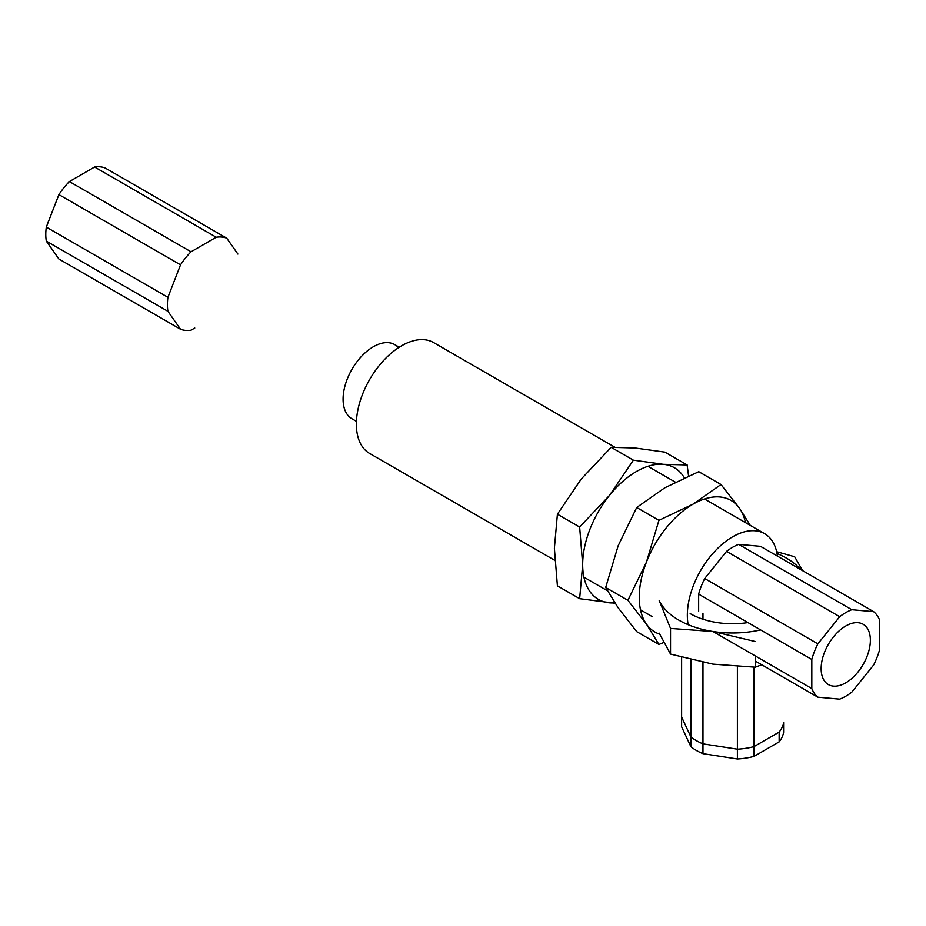 <?xml version="1.0" encoding="UTF-8"?>
<svg xmlns="http://www.w3.org/2000/svg" width="926" height="926" viewBox="0 0 926 926"><rect width="100%" height="100%" fill="white"/><g stroke="black" fill="none" stroke-linecap="round" stroke-linejoin="round"><path stroke-width="1.39" d="M614.806 602.872A76.013 43.881 -60 0 1 609.551 602.838A76.013 43.881 -60 0 1 582.685 564.605A76.013 43.881 -60 0 1 609.551 495.341L579.653 527.033L582.685 564.605L579.653 598.694L557.417 585.857L554.396 548.273L557.417 514.196L581.273 479.02L611.172 447.327L635.016 447.987L664.914 452.131L687.15 464.968L663.305 464.32A76.013 43.881 -60 0 1 684.349 477.816M633.407 460.164L609.551 495.341A76.013 43.881 -60 0 1 663.305 464.32L633.407 460.164L611.172 447.327M579.653 527.033L557.417 514.196M688.562 475.941L687.15 464.968M579.653 598.694L615.061 603.254M659.671 634.171A76.013 43.881 -60 0 1 646.464 624.147A76.013 43.881 -60 0 1 646.464 562.082L627.921 600.326L646.464 624.147L658.942 644.473L636.718 631.636L618.174 607.815L605.685 587.489L618.174 545.75L636.718 507.506L664.718 487.852L698.771 471.681L721.007 484.518L693.007 504.184A76.013 43.881 -60 0 1 739.55 508.339A76.013 43.881 -60 0 1 745.499 522.646M658.942 520.343L646.464 562.082A76.013 43.881 -60 0 1 693.007 504.184L658.942 520.343L636.718 507.506M627.921 600.326L605.685 587.489M750.28 525.401L739.55 508.339L721.007 484.518M658.942 644.473L663.815 642.482M777.446 556.121A64.01 36.959 120 0 0 764.61 533.677A64.01 36.959 120 0 0 711.365 555.218A64.01 36.959 120 0 0 688.18 624.714A64.01 36.959 120 0 1 711.365 555.218A64.01 36.959 120 0 1 764.61 533.677L704.512 498.975L764.61 533.677A64.01 36.959 120 0 1 777.446 556.121M433.646 342.597A64.01 36.959 120 0 0 369.636 379.544A64.01 36.959 120 0 0 369.636 453.462A64.01 36.959 120 0 1 369.636 379.544A64.01 36.959 120 0 1 433.646 342.597L614.864 447.223L433.646 342.597M845.751 682.844A34.806 20.094 120 0 0 868.495 652.182A34.806 20.094 120 0 0 863.159 624.286A34.806 20.094 120 0 0 828.353 644.38A34.806 20.094 120 0 0 828.353 684.569A34.806 20.094 120 0 0 845.751 682.844M817.866 643.859L704.721 578.53A51.208 29.563 120 0 0 698.655 594.156L811.813 659.474A51.208 29.563 -60 0 1 817.866 643.859L839.697 616.716A51.208 29.563 -60 0 1 851.816 609.713L873.635 611.658A51.208 29.563 -60 0 1 879.7 620.281L879.7 649.381A51.208 29.563 -60 0 1 873.635 665.007L851.816 692.15A51.208 29.563 -60 0 1 839.697 699.153L817.866 697.197A51.208 29.563 -60 0 1 811.813 688.574L811.813 659.474M704.721 578.53L726.54 551.387L839.697 616.716M851.816 609.713L738.67 544.384A51.208 29.563 120 0 0 726.54 551.387M738.67 544.384L760.489 546.34L873.635 611.658M698.655 611.241L698.655 594.156M811.813 688.574L712.939 631.497L755.327 641.544M755.327 661.083L817.866 697.197M194.773 328.012L191.034 330.177A51.208 29.563 -60 0 1 180.535 329.239L58.905 259.014L46.3 241.084L167.93 311.31A51.208 29.563 -60 0 1 167.93 297.315L46.3 227.09A51.208 29.563 120 0 0 46.3 241.084M237.901 254.06L226.731 238.167L105.089 167.942A51.208 29.563 120 0 0 94.602 167.004L69.392 181.554A51.208 29.563 120 0 0 58.905 194.61L46.3 227.09M58.905 194.61L180.535 264.836A51.208 29.563 -60 0 1 191.034 251.779L69.392 181.554M180.535 264.836L167.93 297.315M167.93 311.31L180.535 329.239M94.602 167.004L216.233 237.23A51.208 29.563 -60 0 1 226.731 238.167M216.233 237.23L191.034 251.779M761.693 664.764L755.327 667.218L712.939 664.15L670.54 654.103L659.185 633.129M670.54 654.103L670.54 628.43L712.939 631.497A76.013 43.881 0 0 0 760.582 629.912M755.327 667.218L755.327 655.967M712.939 631.497A76.013 43.881 0 0 1 659.185 600.465L670.54 628.43M690.171 613.602A60.005 34.644 0 0 0 747.93 622.596M800.596 569.49A76.013 43.881 0 0 0 777.041 553.505M802.553 570.624L794.67 556.769L776.659 551.699M398.493 347.713A42.804 24.713 120 0 0 394.754 344.622A42.804 24.713 120 0 0 351.949 369.335A42.804 24.713 120 0 0 351.949 418.76L356.452 421.353M690.854 746.669L690.854 659.74L690.854 736.865L681.629 716.99L681.629 657.344L681.629 726.794L690.854 746.669A51.208 29.563 0 0 0 702.973 753.671L702.973 662.403L702.973 743.867L737.397 749.192A51.208 29.563 0 0 0 753.949 746.634L753.949 667.218L753.949 756.426L779.148 741.876A51.208 29.563 0 0 0 783.593 732.327L783.593 722.523A51.208 29.563 0 0 1 779.148 732.084L779.148 741.876M753.949 746.634L779.148 732.084M690.854 736.865A51.208 29.563 0 0 0 702.973 743.867M702.973 619.228L702.973 613.209L702.973 619.228M702.973 753.671L737.397 758.996L737.397 666.72L737.397 749.192M737.397 758.996A51.208 29.563 0 0 0 753.949 756.426M675.332 482.133L647.934 466.31L675.332 482.133M652.147 616.566L640.503 609.84L652.147 616.566M607.433 590.753L583.924 577.176L607.433 590.753M554.755 560.334L369.636 453.462L554.755 560.334M399.256 347.215L394.754 344.622"/></g></svg>
